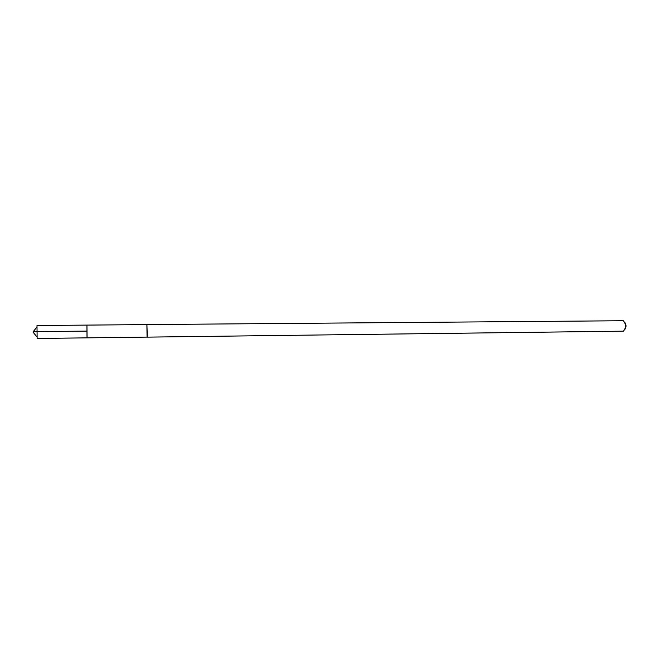 <?xml version="1.0" encoding="UTF-8"?>
<svg xmlns="http://www.w3.org/2000/svg" width="659" height="659" viewBox="0 0 659 659"><rect width="100%" height="100%" fill="white"/><g stroke="black" fill="none" stroke-linecap="round" stroke-linejoin="round"><path stroke-width="0.99" d="M86.996 336.156L86.947 325.101L87.079 337.853L86.947 325.101L36.995 325.513L37.135 338.471L87.079 337.853L86.996 336.156M86.947 325.101L146.924 324.607L147.237 335.439L147.048 337.103L87.079 337.853M146.891 324.615L147.048 337.136L623.422 331.164C626.19 327.663 626.157 324.179 623.315 320.735L146.924 324.574M624.798 322.44C626.412 324.755 626.437 327.078 624.864 329.426M86.914 331.098L57.976 331.395C49.17 331.559 35.586 331.37 32.95 332.037L36.813 336.708M32.95 332.037L36.715 327.276"/></g></svg>
